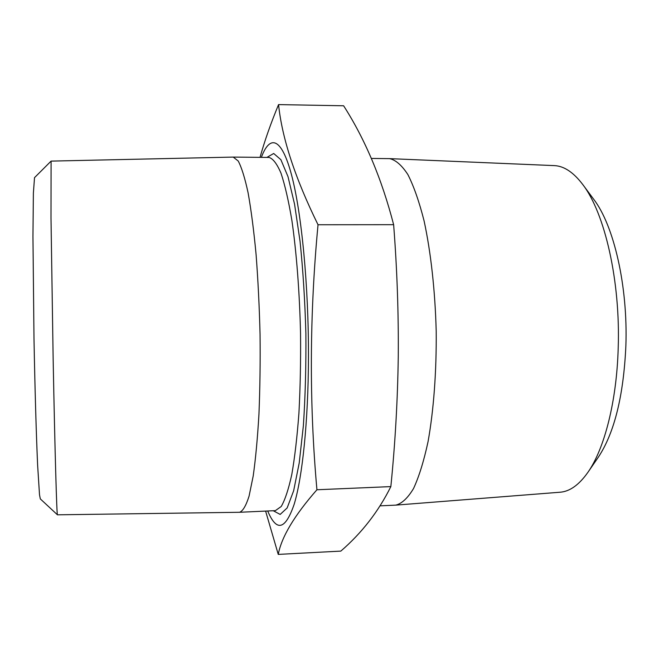 <?xml version="1.0" encoding="UTF-8"?>
<svg xmlns="http://www.w3.org/2000/svg" width="659" height="659" viewBox="0 0 659 659"><rect width="100%" height="100%" fill="white"/><g stroke="black" fill="none" stroke-linecap="round" stroke-linejoin="round"><path stroke-width="0.99" d="M267.711 510.989C276.549 532.192 285.372 529.927 294.194 504.193C302.407 477.108 308.231 421.571 308.461 357.985C308.717 285.932 301.558 212.56 291.542 174.907C281.484 137.121 269.877 134.42 261.351 157.369M260.033 157.353C264.613 140.952 270.791 123.365 278.559 104.6L343.619 105.778C365.119 139.304 381.8 178.943 393.637 224.686C397.089 269.16 398.629 313.272 398.258 357.013C397.632 400.623 395.161 443.82 390.845 486.597L316.93 489.761C294.433 515.404 281.541 536.945 278.255 554.4L340.827 551.105C361.84 532.95 378.513 511.45 390.845 486.597M393.637 224.686L318.025 224.752C309.524 314.845 309.162 403.184 316.93 489.761M278.255 554.4L265.61 511.087M278.559 104.6C282.036 138.266 295.191 178.317 318.025 224.752M371.379 158.44L389.56 158.63C395.697 159.931 401.801 165.252 407.88 174.569C413.811 186.25 419.215 201.687 424.083 220.88C430.821 252.01 435.121 290.57 436.2 331.09C436.579 371.627 433.671 410.31 428.053 441.662C423.877 461.028 419.033 476.646 413.531 488.533C407.789 498.064 401.883 503.591 395.795 505.124L380.144 505.84M395.795 505.124L560.084 492.224C569.78 491.515 579.055 484.892 587.902 472.338C604.443 448.771 616.684 401.438 618.191 348.331C620.564 281.162 604.781 212.948 582.721 184.479C573.429 172.254 563.923 165.961 554.211 165.607L389.56 158.63M582.721 184.479L593.693 199.265C613.85 225.386 628.019 286.204 625.869 345.942C623.571 395.845 614.386 432.922 598.331 457.173L587.902 472.338M57.448 514.819L40.306 498.888L39.507 494.736L37.621 465.089C36.27 435.113 34.911 388.184 33.988 338.331L32.95 236.482L33.378 193.128L34.523 177.642L51.089 161.109L50.998 217.915L53.173 360.424C54.895 451.448 56.806 516.738 57.448 514.819L239.522 512.282L275.355 510.643L281.195 506.524C285.026 499.983 288.56 489.283 291.805 474.439C294.787 457.288 297.16 436.826 298.931 413.045C300.273 387.813 300.809 361.313 300.545 333.528C299.573 291.871 296.492 252.257 291.879 220.378C288.568 200.74 284.943 185.014 280.998 173.193C276.986 163.811 272.983 158.555 269.004 157.443L233.237 157.089L238.22 161.01C241.622 167.444 244.917 178.062 248.105 192.865C251.161 210.007 253.814 230.493 256.071 254.341C258.015 279.671 259.341 306.311 260.05 334.261C260.354 362.219 259.984 388.884 258.946 414.264C257.545 438.186 255.634 458.755 253.204 475.987L249.077 496.103C246.054 505.651 242.899 511.046 239.621 512.274M51.089 161.109L233.237 157.089M266.879 157.419L273.699 153.489L280.882 159.7L288.008 176.686L294.573 204.282L300.051 241.293C303.016 270.001 304.952 300.71 305.883 333.438C306.13 366.173 305.298 396.932 303.371 425.722L299.227 462.915L293.659 490.733L287.143 507.957L280.19 514.424L273.238 510.741"/></g></svg>

